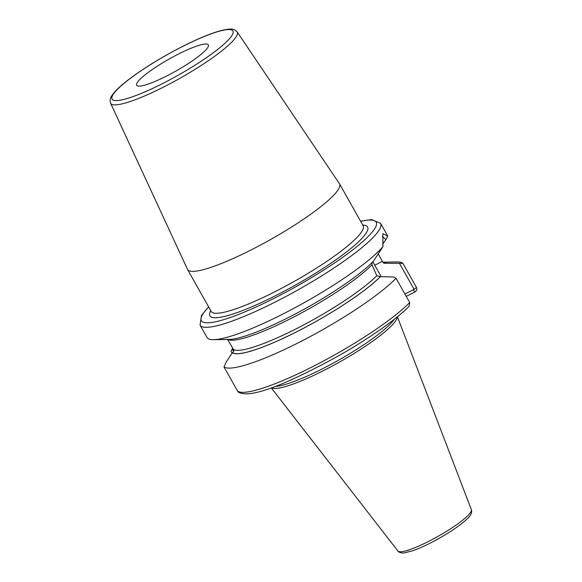 <?xml version="1.0" encoding="UTF-8"?>
<svg xmlns="http://www.w3.org/2000/svg" width="582" height="582" viewBox="0 0 582 582"><rect width="100%" height="100%" fill="white"/><g stroke="black" fill="none" stroke-linecap="round" stroke-linejoin="round"><path stroke-width="0.87" d="M271.467 387.794A72.539 12.164 -29.4 0 0 325.505 369.592A72.539 12.164 150.6 0 0 397.259 316.914M394.181 319.373A71.993 12.077 150.6 0 1 324.589 367.715A71.993 12.077 -29.4 0 1 275.162 386.433M386.324 263.282L383.669 263.151L382.883 262.315A89.272 14.972 150.6 0 1 386.324 263.282L402.846 263.26L416.494 287.493C417.272 289.269 416.799 290.716 415.082 291.837L406.251 296.376M415.082 291.837L413.111 289.843L404.934 294.041M399.572 263.551L414.1 289.334L413.111 289.843M372.764 261.827A26.641 5.856 -117.2 0 1 374.764 265.239L381.195 276.646M382.883 262.315L378.315 253.963M386.477 263.202A89.439 15.001 -29.4 0 0 382.825 262.206M372.138 262.467L371.963 264.774L376.809 275.737L380.25 276.705A89.272 14.972 150.6 0 1 299.184 330.481A89.272 14.972 150.6 0 1 232.4 352.699L232.247 352.779A89.439 15.001 -29.4 0 0 299.163 330.525A89.439 15.001 -29.4 0 0 380.402 276.632L393.497 276.974L396.051 278.269A103.632 17.38 -29.4 0 1 302.022 340.87A103.632 17.38 -29.4 0 1 223.983 366.929L237.638 391.162A3.288 3.237 125.6 0 0 238.562 392.188C251.184 399.463 291.684 381.356 336.592 356.941C367.577 339.546 396.131 319.663 409.139 306.27L409.699 302.502L396.051 278.269M232.029 353.114L231.032 351.353L232.669 348.043M402.846 263.26A103.632 17.38 -29.4 0 0 397.091 261.951L382.803 262.169M223.983 366.929L226.02 362.353L232.247 352.779M200.062 325.12L207.032 337.48A103.632 17.38 -29.4 0 0 213.55 339.684A103.632 17.38 -29.4 0 0 285.5 312.716A103.632 17.38 -29.4 0 0 382.971 246.637L382.811 233.651L387.757 236.066A103.632 17.38 -29.4 0 0 387.597 235.739L380.635 223.379A103.632 17.38 150.6 0 1 278.531 300.356A103.632 17.38 -29.4 0 1 200.062 325.12L201.43 315.502L208.596 306.83M232.4 352.699C233.673 351.957 234.022 350.866 233.455 349.426L227.417 339.066M382.971 246.637L373.579 260.969A89.439 15.001 150.6 0 1 301.294 310.781A89.439 15.001 150.6 0 1 228.988 339.452L213.55 339.684M382.359 236.539L385.953 239.602L387.757 236.066M382.629 244.098L385.953 239.602M233.542 351.506L232.094 348.931M187.484 269.335A87.213 14.63 -29.4 0 0 187.571 269.51A87.213 14.63 -29.4 0 0 253.614 248.667A87.213 14.63 150.6 0 0 339.539 183.883A87.213 14.63 150.6 0 0 339.437 183.716L237.158 31.879A72.641 12.186 150.6 0 1 165.674 85.976A72.641 12.186 150.6 0 1 110.587 103.196L187.484 269.335M177.175 54.708A41.14 6.897 -29.4 0 0 136.646 85.27A41.14 6.897 -29.4 0 0 167.798 75.434A41.14 6.897 -29.4 0 0 208.327 44.879A41.14 6.897 -29.4 0 0 177.175 54.708M397.928 551.03C397.681 551.089 399.674 553.409 404.374 552.9L412.776 550.747C418.189 548.848 424.394 546.105 431.4 542.511C446.656 534.523 458.354 526.856 466.509 519.493C470.765 515.819 472.38 512.538 471.376 509.65A42.166 7.071 150.6 0 1 429.756 540.809A42.166 7.071 -29.4 0 1 397.928 551.03L271.277 387.859M374.764 265.239L382.338 261.347M409.699 302.502A103.632 17.38 150.6 0 1 315.677 365.103A103.632 17.38 150.6 0 1 237.638 391.162M376.809 275.737A86.805 14.557 150.6 0 1 298.268 327.739A86.805 14.557 150.6 0 1 233.455 349.426M371.963 264.774A86.805 14.557 150.6 0 1 294.237 316.775A86.805 14.557 150.6 0 1 228.006 339.466M416.494 287.493L414.1 289.334M208.691 306.983A100.337 16.827 -29.4 0 0 277.316 296.696A100.337 16.827 150.6 0 0 363.845 240.635A100.337 16.827 150.6 0 0 360.658 221.356M210.779 310.701A90.508 15.183 -29.4 0 0 278.436 294.223A90.508 15.183 -29.4 0 0 362.746 225.074M211.251 311.53L211.179 311.406A87.213 14.63 -29.4 0 0 277.221 290.563A87.213 14.63 -29.4 0 0 363.146 225.78L363.212 225.911M180.398 47.6A69.36 11.633 150.6 0 1 232.669 34.142A69.36 11.633 150.6 0 1 164.575 82.549A69.36 11.633 150.6 0 1 112.304 96.008A69.36 11.633 150.6 0 1 180.398 47.6M471.376 509.65L397.411 316.79M380.635 223.379L371.702 219.567L360.564 221.196M211.179 311.406L187.571 269.51M363.146 225.78L339.539 183.883M110.587 103.196C109.714 100.286 110.245 97.623 112.188 95.201C114.938 91.185 119.936 86.362 127.16 80.723C141.797 69.44 159.57 58.367 180.485 47.498C198.113 38.485 212.314 32.679 223.088 30.075C232.458 28.373 233.717 28.642 237.158 31.879"/></g></svg>
